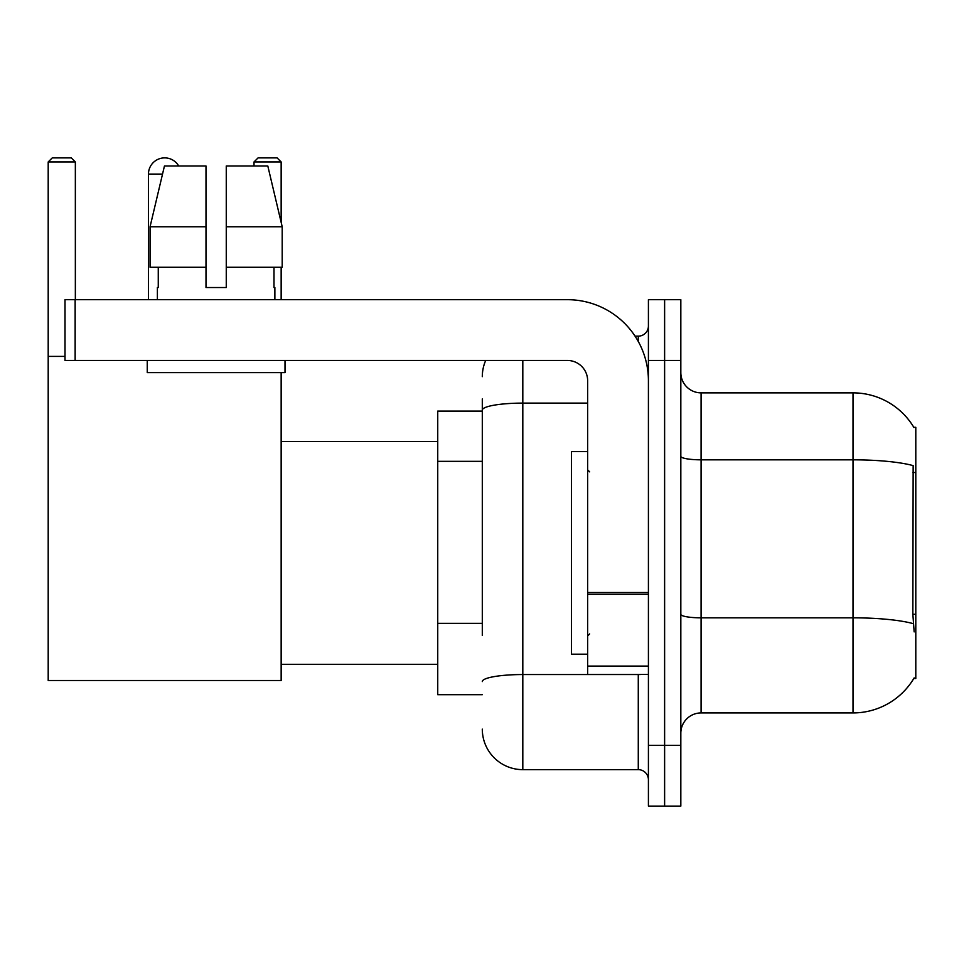 <?xml version="1.0" encoding="UTF-8"?>
<svg xmlns="http://www.w3.org/2000/svg" width="964" height="964" viewBox="0 0 964 964"><rect width="100%" height="100%" fill="white"/><g stroke="black" fill="none" stroke-linecap="round" stroke-linejoin="round"><path stroke-width="1.45" d="M913.812 678.487L914.161 677.885A70.902 70.902 0 0 1 853.007 712.926A70.902 70.902 0 0 0 913.812 678.487L915.8 678.487L915.8 427.305L913.812 427.305M482.301 449.164L482.301 398.951L482.301 411.098L437.74 411.098L437.74 694.695L482.301 694.695M680.825 733.182A20.256 20.256 0 0 1 701.081 712.926L853.007 712.926L853.007 392.866L701.081 392.866A20.256 20.256 0 0 1 680.825 372.61A20.256 20.256 0 0 0 701.081 392.866L701.081 712.926A20.256 20.256 0 0 0 680.825 733.182M664.618 745.341L664.618 806.109L680.825 806.109L680.825 745.341L664.618 745.341L664.618 806.109L648.411 806.109L648.411 745.341L664.618 745.341L664.618 360.464L664.618 745.341M648.411 745.341L648.411 299.683L664.618 299.683L664.618 360.464L664.618 299.683L680.825 299.683L680.825 745.341M913.956 427.558A70.902 70.902 0 0 0 853.007 392.866A70.902 70.902 0 0 1 913.956 427.558M914.161 631.902L912.86 614.297L913.149 465.624A70.902 12.315 180 0 0 853.007 459.828L701.081 459.828A20.256 3.519 -0 0 1 680.825 456.309M482.301 635.529L482.301 398.951M522.813 360.464L522.813 769.646L638.276 769.646L638.276 674.439M635.059 336.147L638.276 336.147A10.134 10.134 0 0 0 648.411 326.025M648.411 779.78A10.134 10.134 0 0 0 638.276 769.646M482.301 376.659A40.512 40.512 0 0 1 485.687 360.464M522.813 769.646A40.512 40.512 0 0 1 482.301 729.133M226.263 287.537L205.995 287.537L226.263 287.537L205.995 287.537L226.263 287.537L226.263 165.989L267.811 165.989L282.199 226.769L282.199 267.281L226.263 267.281M281.151 161.94L254.014 161.94L258.063 157.891L277.102 157.891L281.151 161.94L281.151 222.31L282.199 226.769L226.263 226.769M587.642 451.61L571.435 451.61L571.435 654.182L587.642 654.182M148.468 299.683L148.468 174.098A16.207 16.207 0 0 1 178.714 165.989M281.151 372.61L281.151 680.512L48.2 680.512L48.2 161.94L52.249 157.891L71.288 157.891L75.349 161.94L48.2 161.94M75.349 299.683L75.349 161.94M48.2 356.403L65.01 356.403M281.151 267.281L281.151 299.683M254.014 161.94L254.014 165.989M648.411 674.439L587.642 674.439L587.642 592.523L648.411 592.523L648.411 380.72A81.024 81.024 0 0 0 567.386 299.683L75.144 299.683L75.144 360.464L567.386 360.464A20.256 20.256 0 0 1 587.642 380.72L587.642 592.523M75.144 360.464L65.01 360.464L65.01 299.683L75.144 299.683M205.995 226.769L205.995 267.281L205.995 226.769L150.059 226.769L164.446 165.989L205.995 165.989L205.995 287.537M157.385 287.537L158.265 287.537L157.385 287.537L157.385 299.683M274.873 287.537L273.993 287.537L274.873 287.537L274.873 299.683M273.993 267.281L273.993 287.537M158.265 287.537L158.265 267.281M147.251 360.464L147.251 372.61L285.007 372.61L285.007 360.464M205.995 267.281L150.059 267.281L150.059 226.769L164.446 165.989M282.199 267.281L282.199 226.769L267.811 165.989M915.8 472.505L912.86 472.505M915.8 614.297L912.86 614.297M482.301 461.322L437.74 461.322M482.301 623.371L437.74 623.371M913.366 623.684A70.902 12.315 180 0 0 853.007 617.828L701.081 617.828A20.256 3.519 0 0 1 680.825 614.309M680.825 360.464L648.411 360.464M641.795 674.439A10.134 1.759 0 0 1 638.276 674.547L522.813 674.547A40.512 7.037 180 0 0 482.301 681.584M482.301 410.146A40.512 7.037 180 0 1 522.813 403.109L587.642 403.109M638.276 341.485L638.276 336.147M162.518 174.098L148.468 174.098M648.411 594.282L587.642 594.282M587.642 666.076L648.411 666.076M589.667 471.866L587.642 469.842M589.667 633.926L587.642 635.951M281.151 664.317L437.74 664.317M281.151 441.488L437.74 441.488"/></g></svg>
